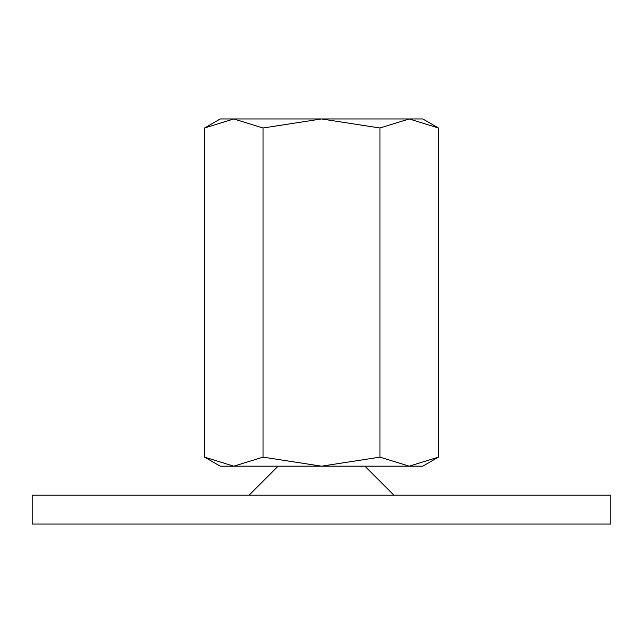 <?xml version="1.0" encoding="UTF-8"?>
<svg xmlns="http://www.w3.org/2000/svg" width="643" height="643" viewBox="0 0 643 643"><rect width="100%" height="100%" fill="white"/><g stroke="black" fill="none" stroke-linecap="round" stroke-linejoin="round"><path stroke-width="0.96" d="M610.85 524.045L610.85 495.11L32.15 495.11L32.15 524.045L610.85 524.045M278.097 466.175L249.162 495.11M393.837 495.11L364.902 466.175M438.438 127.997L422.772 118.955L409.205 118.955L438.438 127.997L438.438 457.133L409.205 466.175L379.973 457.133L321.5 466.175L422.772 466.175L438.438 457.133M220.227 118.955L204.562 127.997L233.795 118.955L321.5 118.955L379.973 127.997L409.205 118.955L321.5 118.955L263.027 127.997L233.795 118.955L220.227 118.955M204.562 457.133L220.227 466.175L321.5 466.175L263.027 457.133L233.795 466.175L204.562 457.133L204.562 127.997M263.027 457.133L263.027 127.997M379.973 457.133L379.973 127.997"/></g></svg>
